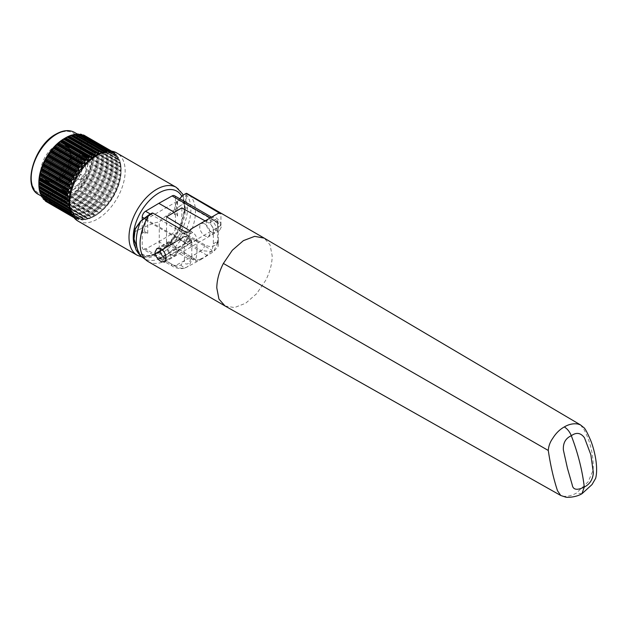 <?xml version="1.0" encoding="UTF-8"?>
<svg xmlns="http://www.w3.org/2000/svg" width="628" height="628" viewBox="0 0 628 628"><rect width="100%" height="100%" fill="white"/><g stroke="black" fill="none" stroke-linecap="round" stroke-linejoin="round"><path stroke-width="0.47" stroke-dasharray="3.14 2.35" d="M138.686 253.767L148.553 257.896L160.289 254.097C174.827 246.443 187.803 224.455 187.45 208.182L186.194 199.641L186.704 193.393M220.412 224.361L220.412 225.837A1.805 1.044 -0 0 0 220.946 225.099A1.805 1.044 -0 0 0 220.412 224.361L178.862 200.371L177.316 201.258L177.583 201.847L176.947 201.478A40.985 23.66 -120 0 0 174.435 209.823L174.435 214.297L176.264 213.277L176.264 208.575L184.687 202.844L185.189 208.3C186.359 222.186 172.064 246.309 159.261 252.056C146.897 260.84 133.097 252.943 134.219 237.729L135.303 228.655M184.687 202.766L186.194 199.641A0.604 0.502 2.3 0 0 185.472 199.688L184.687 202.766L176.272 208.512L177.316 201.258M160.289 254.097L159.261 252.056L159.261 222.759C159.269 221.26 164.324 216.943 174.435 209.823M210.396 220.302C210.537 224.479 212.201 227.783 215.38 230.217L219.58 230.445L221.48 226.7C220.962 222.72 218.929 219.635 215.38 217.421L211.746 216.872L210.396 220.302M580.429 424.866L584.119 429.788C590.673 442.277 593.688 455.74 593.162 470.176L588.161 481.809L576.323 493.145C571.778 495.625 567.406 496.654 563.19 496.23L560.749 495.492M225.044 305.977L234.464 307.571L245.674 303.238L256.687 293.645L265.605 280.488C269.891 272.12 272.081 263.941 272.191 255.973L270.079 244.936L264.231 238.13M134.408 230.986L134.706 231.701L142.839 227.878L142.839 232.58L144.605 231.52L144.605 227.046A40.985 23.66 60 0 1 147.109 218.701L147.753 219.07L146.74 218.913L142.846 227.807L134.714 231.614M146.74 218.913L145.194 219.808A40.985 23.66 60 0 1 150.916 213.716M144.605 227.046C154.37 222.697 159.253 221.268 159.261 222.759M176.947 201.478L147.109 218.701M581.936 493.718L576.323 493.145M218.175 213.347L191.548 228.725M220.412 225.837L189.303 243.797L189.303 231.599M145.194 219.808L186.744 243.797A1.805 1.044 -0 0 0 189.303 243.797M178.862 200.371A40.985 23.66 60 0 1 179.796 198.809M185.959 193.589L185.472 199.688M176.264 213.277L177.583 216.118L174.435 214.297M177.583 201.847L177.583 216.118M144.605 231.52L147.753 233.341L142.839 232.58M147.753 219.07L147.753 233.341M91.225 217.728L89.506 218.52L61.104 202.122L61.45 200.991L62.298 200.63L63.467 201.117L91.869 217.516L91.225 217.728M87.708 218.921L86.083 219.525L57.682 203.127L58.074 202.098L58.891 201.878L87.708 218.921M84.309 219.525L82.802 219.941L54.401 203.543L54.872 202.53L84.929 219.494L54.872 202.53M105.119 207.515L103.384 209.108L74.983 192.71L75.062 191.32L75.682 190.519L77.189 190.386L105.59 206.785L105.119 207.515M101.783 210.796L100.009 212.193L71.608 195.803L71.765 194.445L72.283 193.762L73.908 193.754L102.309 210.152L101.783 210.796M98.321 213.622L96.524 214.823L68.122 198.424L68.358 197.129L68.766 196.564L70.485 196.705L98.886 213.096L98.321 213.622M94.781 215.946L93.007 216.943L64.606 200.544L65.21 198.88L66.984 199.17L95.385 215.569L94.781 215.946L95.338 215.624A36.463 21.054 120 0 0 121.118 170.965A36.463 21.054 120 0 0 95.338 156.082A36.463 21.054 120 0 0 69.551 200.74A36.463 21.054 120 0 0 95.338 215.624L94.781 215.946L65.752 198.833M80.196 179.38A2.771 1.601 120 0 0 82.111 175.526A2.771 1.601 120 0 0 81.585 174.71A2.771 1.601 120 0 0 80.196 174.851A2.771 1.601 120 0 0 78.382 177.292A2.771 1.601 120 0 0 78.814 179.514A2.771 1.601 120 0 0 79.78 179.569A2.771 1.601 120 0 0 80.196 179.38M69.339 173.108A2.771 1.601 120 0 0 71.145 170.667A2.771 1.601 120 0 0 70.721 168.445A2.771 1.601 120 0 0 69.339 168.579A2.771 1.601 120 0 0 67.526 171.02A2.771 1.601 120 0 0 67.95 173.242A2.771 1.601 120 0 0 69.339 173.108M69.339 159.645A13.714 7.913 120 0 0 60.382 171.734A13.714 7.913 120 0 0 62.478 182.717A13.714 7.913 120 0 0 69.339 182.042A13.714 7.913 120 0 0 78.296 169.953A13.714 7.913 120 0 0 76.192 158.97A13.714 7.913 120 0 0 69.339 159.645M76.161 163.586A13.714 7.913 120 0 0 67.204 175.667A13.714 7.913 120 0 0 69.308 186.657A13.714 7.913 120 0 0 76.161 185.974A13.714 7.913 120 0 0 85.118 173.893A13.714 7.913 120 0 0 83.014 162.911A13.714 7.913 120 0 0 76.161 163.586M76.161 191.022A19.892 11.485 120 0 0 89.152 173.493A19.892 11.485 120 0 0 86.107 157.557A19.892 11.485 120 0 0 76.161 158.546A19.892 11.485 120 0 0 63.169 176.068A19.892 11.485 120 0 0 66.215 192.003A19.892 11.485 120 0 0 76.161 191.022M73.594 189.538A19.892 11.485 120 0 0 86.585 172.017A19.892 11.485 120 0 0 83.54 156.074A19.892 11.485 120 0 0 73.594 157.063A19.892 11.485 120 0 0 71.176 158.696A19.892 11.485 120 0 0 59.738 178.509A19.892 11.485 120 0 0 63.648 190.527A19.892 11.485 120 0 0 73.594 189.538M71.278 185.111A16.1 9.294 120 0 0 81.797 170.926A16.1 9.294 120 0 0 79.332 158.021A16.1 9.294 120 0 0 71.278 158.821A16.1 9.294 120 0 0 69.323 160.14A16.1 9.294 120 0 0 60.06 176.185A16.1 9.294 120 0 0 63.232 185.912A16.1 9.294 120 0 0 71.278 185.111M60.296 178.776A16.1 9.294 120 0 0 61.45 178.038A16.1 9.294 120 0 0 71.623 160.423A16.1 9.294 120 0 0 68.35 151.678A16.1 9.294 120 0 0 60.296 152.478A16.1 9.294 120 0 0 49.777 166.663A16.1 9.294 120 0 0 52.25 179.569A16.1 9.294 120 0 0 60.296 178.776M57.855 180.456A19.892 11.485 120 0 0 59.283 179.545A19.892 11.485 120 0 0 71.843 157.785A19.892 11.485 120 0 0 67.8 146.991A19.892 11.485 120 0 0 57.855 147.972A19.892 11.485 120 0 0 44.863 165.502A19.892 11.485 120 0 0 47.909 181.437A19.892 11.485 120 0 0 57.855 180.456M56.559 179.702L56.559 179.702A19.892 11.485 120 0 0 70.619 155.344A19.892 11.485 120 0 0 66.497 146.238A19.892 11.485 120 0 0 56.559 147.227A19.892 11.485 120 0 0 43.568 164.748A19.892 11.485 120 0 0 46.613 180.691A19.892 11.485 120 0 0 56.559 179.702L55.704 180.197A21.093 12.175 120 0 0 70.619 154.362A21.093 12.175 120 0 0 55.704 145.751A21.093 12.175 120 0 0 40.789 171.585A21.093 12.175 120 0 0 55.704 180.197L56.559 179.702M38.873 182.536A35.859 20.7 120 0 0 40.184 191.077A35.859 20.7 120 0 0 46.299 198.95A35.859 20.7 120 0 0 56.175 200.308A35.859 20.7 120 0 0 64.229 197.176A35.859 20.7 120 0 0 87.653 165.572A35.859 20.7 120 0 0 82.158 136.841A35.859 20.7 120 0 0 64.229 138.615M64.606 200.544L64.26 201.031L92.387 217.272L93.007 216.943M91.869 217.516L64.064 201.133A38.269 22.098 120 0 0 64.26 201.031M64.064 201.133L63.467 201.117M61.104 202.122L60.751 202.538L88.878 218.78L89.506 218.52M60.555 202.609L88.681 218.842L60.555 202.609A38.269 22.098 120 0 0 60.751 202.538M57.682 203.127L57.329 203.472L85.455 219.706L86.083 219.525M85.455 219.706A38.269 22.098 120 0 1 85.267 219.745L57.14 203.503A38.269 22.098 120 0 0 57.329 203.472M57.14 203.503L56.598 203.323L57.14 203.503M54.401 203.543L54.055 203.81L82.182 220.051L82.802 219.941M73.68 217.445A38.269 22.098 120 0 0 73.782 217.516L45.93 201.25L46.323 200.756L76.255 218.042L76.145 218.882L47.618 202.224L76.145 218.882A38.269 22.098 120 0 0 76.294 218.944L48.474 202.601L48.89 201.957L78.892 219.101L78.94 219.761L50.366 203.182L78.94 219.761A38.269 22.098 120 0 0 79.104 219.792L51.315 203.37L51.732 202.585L82.001 220.051L53.875 203.81A38.269 22.098 120 0 0 54.055 203.81M82.182 220.051A38.269 22.098 120 0 1 82.001 220.051L52.469 202.656L81.805 219.588L79.717 219.769M51.315 203.37L79.104 219.792M76.875 218.999L78.892 219.101L49.565 202.169L50.813 203.519A38.269 22.098 120 0 0 50.978 203.558M48.474 202.601L76.294 218.944M76.106 218.858L73.712 217.476L76.255 218.042L46.927 201.101L48.018 202.64A38.269 22.098 120 0 0 48.168 202.703M73.256 216.903L73.931 216.417L73.413 215.938L72.134 215.749L43.732 199.351L44.086 199.005L45.185 200.701M44.086 199.005L73.931 216.417L44.086 199.005M70.305 213.324L42.657 197.412M71.498 215.019L71.961 214.266L71.537 213.661L42.202 196.729L70.352 213.339M40.49 194.021L70.053 210.906L70.383 211.628M83.846 135.114L111.972 151.356A38.269 22.098 120 0 0 111.863 151.309M86.342 136.574L114.806 153.295L86.342 136.574A38.269 22.098 120 0 0 86.209 136.48L114.061 152.737L85.659 136.347L83.736 135.954L83.971 135.373M114.469 152.816A38.269 22.098 120 0 0 114.335 152.722L113.668 153.24L83.736 135.954L113.064 152.887L112.012 151.372M88.485 138.592L116.894 155.367L88.485 138.592A38.269 22.098 120 0 0 88.375 138.466L116.502 154.7L87.857 138.246L86.578 138.058L86.06 137.579L86.405 136.896M116.612 154.826A38.269 22.098 120 0 0 116.502 154.7L115.905 154.99L86.578 138.058L115.387 154.512L114.806 153.295M90.244 141.119L90.189 141.559L118.59 157.958L118.37 157.361L90.244 141.119A38.269 22.098 120 0 0 90.157 140.97L118.284 157.204L88.454 140.334L88.03 139.722L88.493 138.976M118.37 157.361A38.269 22.098 120 0 0 118.284 157.204L88.454 140.334L117.358 156.662L116.894 155.367M91.586 144.126L91.468 144.605L119.87 161.004L119.713 160.368L91.586 144.126A38.269 22.098 120 0 0 91.523 143.945L119.65 160.187L89.93 143.09L89.608 142.368L90.189 141.559M119.713 160.368A38.269 22.098 120 0 0 119.65 160.187L118.935 159.3L119.265 160.022L89.93 143.09L89.608 142.368L118.935 159.3L118.59 157.958M92.489 147.556L92.308 148.075L120.709 164.473L120.615 163.798L92.489 147.556A38.269 22.098 120 0 0 92.449 147.36L120.482 163.311L90.989 146.285L90.77 145.461L91.468 144.605M92.944 151.356L92.693 151.89L121.094 168.288L121.071 167.59L92.944 151.356A38.269 22.098 120 0 0 92.928 151.136L121.016 167.024L92.614 150.626L91.61 149.857L91.5 148.946L92.308 148.075M92.928 155.446L92.614 156.003L121.016 172.402L121.055 171.687L92.928 155.446A38.269 22.098 120 0 0 92.944 155.21L121.094 171.044L92.693 154.645L91.782 153.75L91.782 152.761L92.693 151.89M92.449 159.771L92.081 160.328L120.482 176.727L120.576 176.013L92.449 159.771A38.269 22.098 120 0 0 92.489 159.528L120.615 175.762L120.709 175.306L92.308 158.908L91.5 157.895L91.61 156.851L92.614 156.003M91.523 164.253L91.099 164.803L119.501 181.202L119.65 180.495L91.523 164.253A38.269 22.098 120 0 0 91.586 164.002L119.713 180.236L119.87 179.741L91.468 163.343L90.77 162.22L90.989 161.145L92.081 160.328M90.157 168.814L89.686 169.34L118.088 185.739L118.284 185.056L90.157 168.814A38.269 22.098 120 0 0 90.244 168.555L118.37 184.797L118.59 184.271L90.189 167.872L89.608 166.656L89.93 165.556L91.099 164.803M88.375 173.375L87.857 173.877L116.258 190.268L116.502 189.617L88.375 173.375A38.269 22.098 120 0 0 88.485 173.116L116.612 189.358L116.894 188.816L88.493 172.417L88.03 171.122L88.454 170.023L89.686 169.34M86.209 177.857L85.659 178.321L114.061 194.719L114.335 194.099L86.209 177.857A38.269 22.098 120 0 0 86.342 177.606L114.469 193.848L114.806 193.291L86.405 176.9L86.06 175.55L86.578 174.466L87.857 173.877M83.697 182.191L83.116 182.599L111.517 198.998L111.823 198.424L83.697 182.191A38.269 22.098 120 0 0 83.846 181.947L111.972 198.189L112.373 197.639L83.971 181.241L83.736 179.851L84.34 178.807L85.659 178.321M80.886 186.288L80.274 186.649L108.675 203.048L109.013 202.53L80.886 186.288A38.269 22.098 120 0 0 81.051 186.069L109.178 202.302L109.625 201.769L81.224 185.37L81.098 183.965L81.773 182.976L83.116 182.599M105.59 206.785L105.936 206.329L77.809 190.096A38.269 22.098 120 0 0 77.99 189.892L106.116 206.125L106.611 205.615L78.21 189.216L78.186 187.803L78.924 186.885L80.274 186.649M102.309 210.152L102.662 209.776L74.536 193.534A38.269 22.098 120 0 0 74.724 193.353L102.851 209.595L103.384 209.108M98.886 213.096L99.24 212.79L71.113 196.556A38.269 22.098 120 0 0 71.309 196.399L99.436 212.633L100.009 212.193M95.385 215.569L67.604 199.1A38.269 22.098 120 0 0 67.8 198.974L95.927 215.208L96.524 214.823M108.675 203.048L106.611 205.615M111.517 198.998L109.625 201.769M114.061 194.719L112.373 197.639M116.258 190.268L114.806 193.291M118.088 185.739L116.894 188.816M119.501 181.202L118.59 184.271M120.482 176.727L119.87 179.741M121.016 172.402L120.709 175.306M121.094 168.288L121.094 171.044M91.782 152.761L121.118 169.701L121.118 170.683L91.782 153.75M120.709 164.473L121.016 167.024M119.87 161.004L120.482 163.311L92.449 147.36M111.823 151.293L111.187 151.207M81.051 134.235L109.625 150.814L110.426 151.827L111.101 152.039L111.517 151.395M83.116 134.996L81.098 134.894L111.101 152.039L81.098 134.894L81.224 134.416M107.302 151.128L108.259 151.403L108.675 150.626M79.002 134.455L107.726 151.097M74.983 134.274L104.389 151.434L105.182 151.356M101.1 152.117L71.608 135.091M106.642 150.477L78.186 134.408L106.611 150.445M85.659 136.347L86.209 136.48L85.659 136.347M87.857 138.246L88.375 138.466L87.857 138.246M89.686 140.672L90.157 140.97L89.686 140.672M91.099 143.577L91.523 143.945L91.099 143.577M92.614 150.626L92.928 151.136M92.693 154.645L92.944 155.21M92.308 158.908L92.489 159.528M91.468 163.343L91.586 164.002M90.189 167.872L90.244 168.555M88.493 172.417L88.485 173.116M86.405 176.9L86.342 177.606M83.971 181.241L83.846 181.947M81.224 185.37L81.051 186.069M78.21 189.216L77.99 189.892M77.809 190.096L77.189 190.386M74.983 192.71L74.724 193.353M74.536 193.534L73.908 193.754M71.608 195.803L71.309 196.399M71.113 196.556L70.485 196.705M68.122 198.424L67.8 198.974M67.604 199.1L66.984 199.17M90.989 146.285L120.325 163.217L90.989 146.285M58.891 201.878L88.226 218.811M211.251 231.983A7.073 4.082 -120 0 0 214.831 232.305A7.073 4.082 -120 0 0 215.859 226.622A7.073 4.082 -120 0 0 211.251 220.428A7.073 4.082 -120 0 0 207.758 220.051A7.073 4.082 -120 0 0 206.62 225.711A7.073 4.082 -120 0 0 211.251 231.983M204.861 223.992A7.23 4.176 60 0 1 209.571 230.319A7.23 4.176 60 0 1 208.52 236.136A7.23 4.176 60 0 1 204.861 235.798A7.23 4.176 60 0 1 200.12 229.385A7.23 4.176 60 0 1 201.29 223.607A7.23 4.176 60 0 1 204.861 223.992M166.075 258.956A7.073 4.082 -120 0 0 168.72 258.932A7.073 4.082 -120 0 0 169.858 253.272A7.073 4.082 -120 0 0 165.227 247A7.073 4.082 -120 0 0 161.647 246.678A7.073 4.082 -120 0 0 160.415 248.429M171.617 243.185A7.23 4.176 -120 0 0 167.959 242.848A7.23 4.176 -120 0 0 166.907 248.657A7.23 4.176 -120 0 0 171.617 254.992A7.23 4.176 -120 0 0 175.188 255.376A7.23 4.176 -120 0 0 176.358 249.599A7.23 4.176 -120 0 0 171.617 243.185M181.029 264.898A4.82 3.933 60 0 0 186.767 267.151C183.407 268.972 179.396 268.564 174.741 265.942A4.82 2.787 -60 0 1 172.386 266.146A4.82 2.787 -60 0 1 171.389 263.941C175.133 266.036 178.344 266.351 181.029 264.898L184.444 260.29C184.381 264.027 185.967 264.969 189.193 263.101L191.783 256.263C191.658 261.546 189.986 265.173 186.767 267.151L200.081 260L188.243 258.681L174.741 265.942L163.147 259.254L176.554 251.938L188.243 258.681L201.282 250.619L213.567 251.679L218.324 240.94L218.097 222.744C217.869 220.656 217.728 220.522 217.681 222.359L217.681 241.097L218.097 246.411L218.324 240.94L218.097 246.411L217.681 241.097C215.435 246.804 211.087 248.021 204.634 244.747L175.455 227.909L175.455 197.93L217.414 222.155A4.82 2.787 120 0 0 216.417 219.949L216.417 219.949A4.82 2.787 120 0 0 214.062 220.153L210.223 217.94M218.324 227.375L217.1 223.317L214.062 220.153L209.022 223.066C211.636 224.84 213.08 227.281 213.355 230.405L213.355 243.852L212.162 250.352L207.052 255.274L200.081 260M217.1 223.317L218.097 222.744C217.869 220.656 217.728 220.522 217.681 222.359L217.414 222.155M167.904 246.694L181.304 238.852L154.708 254.23L145.563 249.096L158.837 241.709L167.535 246.733L154.402 254.199L152.471 254.63A0.604 0.589 -39.9 0 0 153.161 254.583L154.778 254.167L167.904 246.694L185.166 236.049L191.226 239.543L191.619 240.736L190.928 240.634L189.311 243.476L176.185 251.475L162.785 258.791L159.967 258.508L160.007 258.987L153.161 254.583L184.797 236.505L184.083 236.379M158.837 241.709L172.103 233.773L180.942 238.876L184.334 236.568L152.926 254.756L143.215 249.308A4.82 2.787 -60 0 1 142.211 247.094L171.389 263.941M175.455 227.909A4.82 2.787 -60 0 1 172.103 233.773M176.185 251.475L176.554 251.938L189.687 243.931L191.619 240.736M162.785 258.791L163.147 259.254L160.007 258.987L172.386 266.146C171.821 266.123 180.597 270.888 186.555 267.269L186.555 267.269M145.563 249.096A4.82 2.787 -60 0 1 143.215 249.308M184.444 260.29L184.444 241.552L144.024 218.167M142.211 219.659L142.211 247.094M189.923 230.774L192.749 232.462C195.269 234.283 196.666 236.756 196.933 239.888L196.933 253.335L195.787 259.811L166.506 241.709L167.464 243.892L169.913 243.672L178.438 238.75C180.495 237.313 181.633 235.351 181.845 232.847L181.845 207.907M196.933 239.888L191.783 242.855L191.783 256.106L196.933 253.335M209.022 223.066L205.121 220.891M191.783 242.855L191.776 242.698C189.617 238.538 187.168 238.153 184.444 241.552M150.375 214.03L187.521 235.476C190.001 237.235 191.414 239.637 191.776 242.698M202.436 258.1L195.653 261.319L195.787 259.811M174.458 195.724A4.82 2.787 -60 0 1 175.455 197.93M192.749 232.462L187.521 235.476A4.82 2.787 120 0 0 184.169 241.348M166.506 216.762L166.506 241.709M181.304 238.852L184.122 236.709L153.161 254.583M159.967 258.508L159.292 258.226L190.857 239.998L190.928 240.634L159.967 258.508M185.166 236.049L184.122 236.709L184.797 236.505L190.857 239.998L191.226 239.543M187.45 208.182A1.805 1.044 -0 0 0 185.189 208.3M133.709 238.459A1.805 1.044 180 0 1 134.219 237.729M185.896 195.01A0.604 0.573 9.7 0 1 186.532 194.955A38.591 22.278 -60 0 1 190.873 209.501A38.591 22.278 -60 0 1 172.213 250.164A38.591 22.278 -60 0 1 141.755 256.766M148.177 261.593A39.172 22.616 120 0 0 178.36 251.098A39.172 22.616 120 0 0 195.465 211.675A39.172 22.616 120 0 0 187.348 193.746M186.744 232.666L186.744 243.797M61.45 200.991L90.785 217.924M58.074 202.098L87.402 219.031M54.809 202.632L84.144 219.572M75.062 191.32L104.389 208.261M71.765 194.445L101.1 211.385M68.358 197.129L97.693 214.062M64.904 199.319L94.231 216.26M55.704 134.675A34.658 20.01 120 0 0 31.683 171.232A34.658 20.01 120 0 0 46.182 194.539A34.658 20.01 120 0 0 55.704 191.265A34.658 20.01 120 0 0 80.211 148.828A34.658 20.01 120 0 0 55.704 134.675M38.63 194.523A35.859 20.7 120 0 0 48.497 195.881A35.859 20.7 120 0 0 56.559 192.741A35.859 20.7 120 0 0 79.984 161.145A35.859 20.7 120 0 0 74.489 132.406M69.206 196.517L98.533 213.449M72.589 193.714L101.917 210.655M75.847 190.488L105.182 207.428M78.186 187.803L107.521 204.744M78.924 186.885L108.259 203.825M81.098 183.965L110.426 200.897M81.773 182.976L111.101 199.908M83.736 179.851L113.064 196.784M84.34 178.807L113.668 195.74M86.06 175.55L115.387 192.482M86.578 174.466L115.905 191.407M88.03 171.122L117.358 188.062M88.454 170.023L117.781 186.963M89.608 166.656L118.935 183.596M89.93 165.556L119.265 182.497M90.77 162.22L120.105 179.153M90.989 161.145L120.325 178.077M91.5 157.895L120.835 174.827M91.61 156.851L120.945 173.791M91.61 149.857L120.945 166.789M91.5 148.946L120.835 165.878M90.77 145.461L120.105 162.393M62.298 200.63L91.633 217.563M176.287 187.356A39.172 22.616 -60 0 1 182.293 218.748A39.172 22.616 -60 0 1 156.702 253.272A39.172 22.616 -60 0 1 137.116 255.211M134.62 245.98A36.157 20.881 120 0 0 158.837 252.04A36.157 20.881 120 0 0 181.845 196.352M95.338 215.38A36.157 20.881 -60 0 1 69.771 200.615A36.157 20.881 -60 0 1 95.338 156.333A36.157 20.881 -60 0 1 120.906 171.091A36.157 20.881 -60 0 1 95.338 215.38M77.88 221.009A39.172 22.616 120 0 0 97.466 219.07A39.172 22.616 120 0 0 123.057 184.546A39.172 22.616 120 0 0 117.051 153.161M218.324 227.532L213.355 230.405M213.355 243.852L218.324 240.783M204.634 244.747A4.82 2.787 -60 0 1 201.282 250.619L189.311 243.476M152.863 254.693L158.923 258.194M181.845 232.847L212.162 250.352M169.913 243.672L197.545 260.761M207.052 255.274L178.438 238.75M152.549 254.693L154.778 254.167M153.232 254.725L160.281 259.16M211.746 216.872L156.898 248.539M219.58 230.445L164.732 262.111M220.946 225.099L220.946 213.638M79.78 179.569L82.763 178.595L82.111 175.526M70.721 168.445L81.585 174.71M62.478 182.717L69.308 186.657M83.54 156.074L86.107 157.557M68.35 151.678L79.332 158.021M71.623 160.423L71.843 157.785M61.45 178.038L59.283 179.545M66.497 146.238L67.8 146.991M70.619 155.344L70.619 154.362M41.424 196.14L46.299 198.95M121.118 170.965L121.118 170.321M77.291 134.023L82.158 136.841M46.613 180.691L47.909 181.437M52.25 179.569L63.232 185.912M60.06 176.185L59.738 178.509M69.323 160.14L71.176 158.696M63.648 190.527L66.215 192.003M76.192 158.97L83.014 162.911M67.95 173.242L78.814 179.514M89.796 143.027L119.234 160.014M88.187 140.225L117.695 157.259M86.193 137.94L115.74 154.998M83.838 136.198L113.401 153.271M81.169 135.044L110.724 152.102M78.233 134.478L107.741 151.513M75.085 134.525L104.515 151.521M40.757 193.974L70.195 210.969M42.296 196.729L71.804 213.763M44.25 198.99L73.798 216.056M46.59 200.725L76.153 217.79M49.267 201.894L78.822 218.952M52.25 202.475L81.758 219.517M55.476 202.475L84.906 219.47M91.241 143.639L119.532 159.975M89.953 140.774L118.166 157.063M88.258 138.372L116.416 154.621M111.91 151.317L114.304 152.698M50.672 203.464L78.83 219.721M53.608 203.731L81.821 220.02M56.732 203.409L85.023 219.745M214.831 232.305L208.52 236.136M161.647 246.678L167.959 242.848M142.014 257.009L145.735 257.299L158.209 253.422L171.059 242.314L180.754 226.543L185.158 209.65L183.133 195.245M200.505 259.757L213.567 251.679L218.034 246.631M217.814 221.056L211.581 217.155M168.72 258.932L175.188 255.376M207.758 220.051L201.29 223.607M167.464 243.892L195.653 261.319"/><path stroke-width="0.94" d="M134.015 239.032L139.283 254.387L141.755 256.766A38.591 22.278 -60 0 1 136.3 241.011A38.591 22.278 -60 0 1 140.641 221.449L135.232 229.063L134.015 239.032A1.805 1.044 180 0 1 133.709 238.459L134.408 230.986L135.169 228.773L140.711 221.095L148.805 214.941L152.8 213.065L140.711 221.095M161.098 261.554C157.542 259.34 155.508 256.248 154.998 252.283L156.898 248.539L161.098 248.766C164.277 251.192 165.933 254.497 166.082 258.681L164.732 262.111L161.098 261.554M264.231 238.13L254.662 236.348L243.405 240.634L232.336 250.242L223.38 263.446C219.094 271.822 216.896 279.994 216.793 287.962L218.952 299.093L225.044 305.977L560.749 495.492L557.515 490.758C553.582 478.897 550.505 465.466 548.283 450.472C548.589 446.1 550.05 442.096 552.671 438.438C555.835 433.328 559.713 429.489 564.305 426.93C568.685 424.316 573.152 423.327 577.713 423.986L580.429 424.866L264.231 238.13M149.409 214.588L150.916 213.716A40.985 23.66 60 0 1 152.29 213.025M560.749 495.492L565.655 497.117C566.079 497.533 575.507 497.714 581.936 493.718L584.291 487.045A153.679 88.729 60 0 0 571.307 435.722C565.6 438.281 562.955 443.023 563.371 449.954L567.429 468.229L572.241 484.934C573.254 491.504 579.982 489.188 584.291 487.045C589.802 484.243 592.824 479.478 593.358 472.751L590.846 454.711L584.472 437.771C580.751 432.755 576.355 432.072 571.307 435.722C569.706 431.774 567.367 428.838 564.305 426.93M186.736 193.4L187.348 193.746A39.172 22.616 120 0 0 186.704 193.393A0.604 0.604 -103.2 0 0 186.281 193.338L185.959 193.589A40.985 23.66 60 0 0 184.585 194.28A40.985 23.66 60 0 0 179.796 198.809M152.8 213.065L186.744 232.666L189.303 231.599A39.172 22.616 120 0 1 191.548 228.725L218.175 213.347A39.172 22.616 120 0 1 220.412 213.638L186.469 193.628M224.903 305.891L148.177 261.593A39.172 22.616 120 0 1 140.06 243.664A39.172 22.616 120 0 1 148.82 215.271L140.648 221.135L135.169 228.773L134.706 231.701M82.182 163.9L54.055 147.659L54.401 147.211L82.802 163.61L82.182 163.9A38.269 22.098 120 0 0 82.001 164.104L81.781 164.779L53.38 148.381L51.315 150.948L79.717 167.346L81.067 167.103L81.805 166.184L81.781 164.779M85.455 160.454L57.329 144.22L57.682 143.836L86.083 160.234L85.455 160.454A38.269 22.098 120 0 0 85.267 160.642L85.008 161.278L56.598 144.887L54.401 147.211M88.878 157.44L60.751 141.198L61.104 140.892L89.506 157.29L88.878 157.44A38.269 22.098 120 0 0 88.681 157.597L88.383 158.193L59.982 141.795L57.682 143.836M66.984 137.053L67.604 136.723L95.731 152.965L95.385 153.452L66.984 137.053L65.21 138.042L64.606 138.427L92.387 154.896A38.269 22.098 120 0 0 92.19 155.022L91.869 155.571L63.467 139.173L61.104 140.892M92.387 154.896L64.606 138.427M70.485 135.475L71.113 135.216L99.24 151.458L98.886 151.874L70.485 135.475L68.122 136.48L96.524 152.879L97.693 153.365L98.533 153.004L98.886 151.874M73.908 134.471L74.536 134.282L102.662 150.524L102.309 150.869L73.908 134.471L71.765 135.177M77.189 134.054L77.809 133.945L105.936 150.178L105.59 150.453L77.189 134.054L75.847 134.423L105.182 151.356L105.59 150.453M64.229 138.615L65.21 138.05L64.229 138.615A35.859 20.7 120 0 0 38.873 182.536L38.873 183.666M45.93 201.25L73.704 217.469L47.971 202.616M73.68 217.445A38.269 22.098 120 0 1 73.649 217.414L45.522 201.18A38.269 22.098 120 0 0 45.656 201.274M45.522 201.18L73.256 216.903M44.604 199.484L45.185 200.701M43.732 199.351L71.616 215.53A38.269 22.098 120 0 1 71.506 215.404L43.379 199.162A38.269 22.098 120 0 0 43.489 199.288M43.379 199.162L71.498 215.019L71.961 214.266M42.633 197.333L43.096 198.621M41.903 196.925L69.834 213.025A38.269 22.098 120 0 1 69.747 212.868L41.621 196.635A38.269 22.098 120 0 0 41.707 196.784L41.903 196.925M41.621 196.635L41.401 196.038L69.802 212.437L70.383 211.628L68.892 210.419M70.383 211.628L41.048 194.688L41.401 196.038M40.49 194.021L68.468 210.042A38.269 22.098 120 0 1 68.405 209.862L40.278 193.628A38.269 22.098 120 0 0 40.341 193.809L68.64 210.278M40.278 193.628L40.121 192.984L68.523 209.383L69.221 208.535L68.994 207.711L39.509 190.684L40.121 192.984M39.509 190.684L67.91 207.083L39.509 190.684M39.368 190.198L39.281 189.523L67.683 205.921L67.494 206.431L39.368 190.198A38.269 22.098 120 0 0 39.407 190.402M67.047 202.64L38.92 186.398L38.897 185.7L67.298 202.098L67.047 202.64A38.269 22.098 120 0 0 67.063 202.86L38.975 186.971L39.281 189.523M38.975 186.971L67.063 202.86M67.063 198.542L38.936 182.308L38.975 181.594L67.377 197.993L67.063 198.542A38.269 22.098 120 0 0 67.047 198.778L38.897 182.952L38.897 185.7M68.209 200.246L38.873 183.313L38.873 184.294L68.209 201.227L68.209 200.246L67.298 199.351M38.897 182.952L67.047 198.778M67.534 194.217L39.407 177.983L39.509 177.269L67.91 193.667L67.534 194.217A38.269 22.098 120 0 0 67.494 194.468L67.683 195.08L39.281 178.69L38.975 181.594M39.281 178.69L39.368 178.226L67.494 194.468M68.468 189.742L40.341 173.501L40.49 172.794L68.892 189.193L68.468 189.742A38.269 22.098 120 0 0 68.405 189.994L68.523 190.653L40.121 174.254L39.509 177.269M40.121 174.254L40.278 173.752L68.405 189.994M69.834 185.181L41.707 168.94L41.903 168.257L70.305 184.648L69.834 185.181A38.269 22.098 120 0 0 69.747 185.433L69.802 186.124L41.401 169.725L40.49 172.794M41.401 169.725L41.621 169.199L69.747 185.433M71.616 180.621L43.489 164.379L43.732 163.72L72.134 180.118L71.616 180.621A38.269 22.098 120 0 0 71.506 180.872L71.498 181.578L43.096 165.18L41.903 168.257M43.096 165.18L43.379 164.638L71.506 180.872M73.782 176.138L45.656 159.897L45.93 159.276L74.332 175.675L73.782 176.138A38.269 22.098 120 0 0 73.649 176.382L73.586 177.096L45.185 160.697L43.732 163.72M45.185 160.697L45.522 160.148L73.649 176.382M76.294 171.805L48.168 155.563L48.474 154.998L76.875 171.389L76.294 171.805A38.269 22.098 120 0 0 76.145 172.041L76.019 172.755L47.618 156.356L45.93 159.276M47.618 156.356L48.018 155.807L76.145 172.041M79.717 167.346L79.104 167.7A38.269 22.098 120 0 0 78.94 167.927L78.767 168.626L50.366 152.227L48.474 154.998M50.366 152.227L50.813 151.686L78.94 167.927M79.104 167.7L50.978 151.466A38.269 22.098 120 0 0 50.813 151.686M50.978 151.466L51.315 150.948M53.38 148.381L53.875 147.863L82.001 164.104M56.598 144.887L57.14 144.401L85.267 160.642M59.982 141.795L60.555 141.355L88.681 157.597M63.467 139.173L64.064 138.78L92.19 155.022M93.007 154.826L94.781 155.116L95.385 153.452M89.506 157.29L90.785 157.479L91.633 156.867L91.869 155.571M86.083 160.234L87.402 160.273L88.226 159.543L88.383 158.193M82.802 163.61L84.144 163.5L84.929 162.668L85.008 161.278M76.875 171.389L78.217 171.02L78.892 170.031L78.767 168.626M74.332 175.675L75.65 175.188L76.255 174.144L76.019 172.755M72.134 180.118L73.413 179.529L73.931 178.446L73.586 177.096M70.305 184.648L71.537 183.965L71.961 182.866L71.498 181.578M68.892 189.193L70.053 188.431L70.383 187.332L69.802 186.124M67.91 193.667L68.994 192.851L69.221 191.776L68.523 190.653M67.377 197.993L68.373 197.137L68.491 196.101L67.683 195.08M67.298 202.098L68.209 201.227M67.683 205.921L68.491 205.05L68.373 204.139L67.377 203.37M68.523 209.383L68.405 209.862M69.802 212.437L69.747 212.868M71.537 213.661L70.305 213.324M96.524 152.879L67.8 136.629A38.269 22.098 120 0 0 67.604 136.723M71.309 135.146L100.009 151.489L71.309 135.146A38.269 22.098 120 0 0 71.113 135.216M105.182 151.356L104.389 151.434L74.724 134.251A38.269 22.098 120 0 0 74.536 134.282M103.384 150.665L102.851 150.484A38.269 22.098 120 0 0 102.662 150.524M107.521 151.34L77.99 133.945A38.269 22.098 120 0 0 77.809 133.945M106.611 150.445L106.116 150.178A38.269 22.098 120 0 0 105.936 150.178M109.845 151.081L81.051 134.235A38.269 22.098 120 0 0 80.886 134.204L108.675 150.626L80.274 134.227L78.924 134.471M109.625 150.814L109.178 150.469A38.269 22.098 120 0 0 109.013 150.437M83.885 135.138L111.91 151.317L83.846 135.114A38.269 22.098 120 0 0 83.697 135.051L111.823 151.293A38.269 22.098 120 0 1 111.863 151.309M108.259 151.403L108.675 150.626M71.608 135.091L101.1 152.117L101.917 151.898L102.309 150.869M74.983 134.274L103.141 150.524M80.274 134.227L80.886 134.204M111.187 151.207L83.116 134.996L81.773 135.099M83.116 134.996L83.697 135.051M39.666 190.779L68.994 207.711L39.666 190.779M160.415 248.429A7.073 4.082 -120 0 0 165.227 258.555A7.073 4.082 -120 0 0 166.075 258.956M144.024 218.167L142.211 217.123L142.211 219.659M205.121 220.891L181.845 207.907L166.506 216.762L189.923 230.774M174.176 212.178L158.837 203.323L145.563 211.251L150.375 214.03M210.223 217.94L172.103 195.928L158.837 203.323M172.103 195.928A4.82 2.787 -60 0 1 174.458 195.724L211.581 217.155M142.211 217.123A4.82 2.787 -60 0 1 145.563 211.251M548.283 450.472L223.38 263.446M186.281 193.338L184.585 194.28M56.559 134.188A35.859 20.7 120 0 0 33.127 165.784A35.859 20.7 120 0 0 38.63 194.523C22.004 186.767 34.234 145.406 55.955 134.125C63.051 130.137 69.229 129.564 74.489 132.406A35.859 20.7 120 0 0 56.559 134.188M106.642 150.477L107.726 151.097M72.589 134.957L101.917 151.898M69.206 136.072L98.533 153.004M68.358 136.433L97.693 153.365M65.752 137.736L95.087 154.669M64.904 138.231L94.231 155.163M62.298 139.926L91.633 156.867M61.45 140.546L90.785 157.479M58.891 142.611L88.226 159.543M58.074 143.341L87.402 160.273M55.602 145.735L84.929 162.668M54.809 146.567L84.144 163.5M52.469 149.252L81.805 166.184M51.732 150.171L81.067 167.103M49.565 153.099L78.892 170.031M48.89 154.088L78.217 171.02M46.927 157.204L76.255 174.144M46.323 158.248L75.65 175.188M44.604 161.514L73.931 178.446M44.086 162.589L73.413 179.529M42.633 165.933L71.961 182.866M42.202 167.032L71.537 183.965M41.048 170.4L70.383 187.332M40.726 171.499L70.053 188.431M39.886 174.835L69.221 191.776M39.666 175.918L68.994 192.851M39.156 179.168L68.491 196.101M39.046 180.205L68.373 197.137M39.046 187.207L68.373 204.139M39.156 188.117L68.491 205.05M39.886 191.603L69.221 208.535M70.352 213.339L71.427 213.96M142.014 257.009L137.116 255.211A39.172 22.616 -60 0 1 131.111 223.819A39.172 22.616 -60 0 1 156.702 189.295A39.172 22.616 -60 0 1 176.287 187.356L117.051 153.161A39.172 22.616 120 0 0 97.466 155.1A39.172 22.616 120 0 0 71.875 189.617A39.172 22.616 120 0 0 77.88 221.009C66.168 211.589 68.476 202.671 70.462 190.347C75.101 174.6 83.603 162.801 95.958 154.951C105.009 150.398 112.035 149.802 117.051 153.161M181.845 196.352A36.157 20.881 120 0 0 158.837 192.992A36.157 20.881 120 0 0 134.62 245.98M138.686 253.767L135.993 249.756L134.039 243.122L133.709 238.459M141.755 256.766L148.177 261.593M582.077 493.639L592.016 484.58L595.642 478.34C598.249 468.574 595.32 452.262 590.72 440.518C587.306 432.614 585.029 428.327 583.875 427.66L580.429 424.866M264.082 238.043L187.348 193.746M38.63 194.523L41.424 196.14M74.489 132.406L77.291 134.023M86.177 136.457L111.91 151.317M81.161 134.274L109.319 150.524M78.17 133.976L106.383 150.265M74.968 134.251L103.259 150.587M40.459 194.013L68.75 210.349M41.825 196.925L70.038 213.214M43.575 199.366L71.733 215.624M45.687 201.298L73.712 217.476M137.116 255.211L77.88 221.009M183.133 195.245L182.418 193.793L176.287 187.356"/></g></svg>
